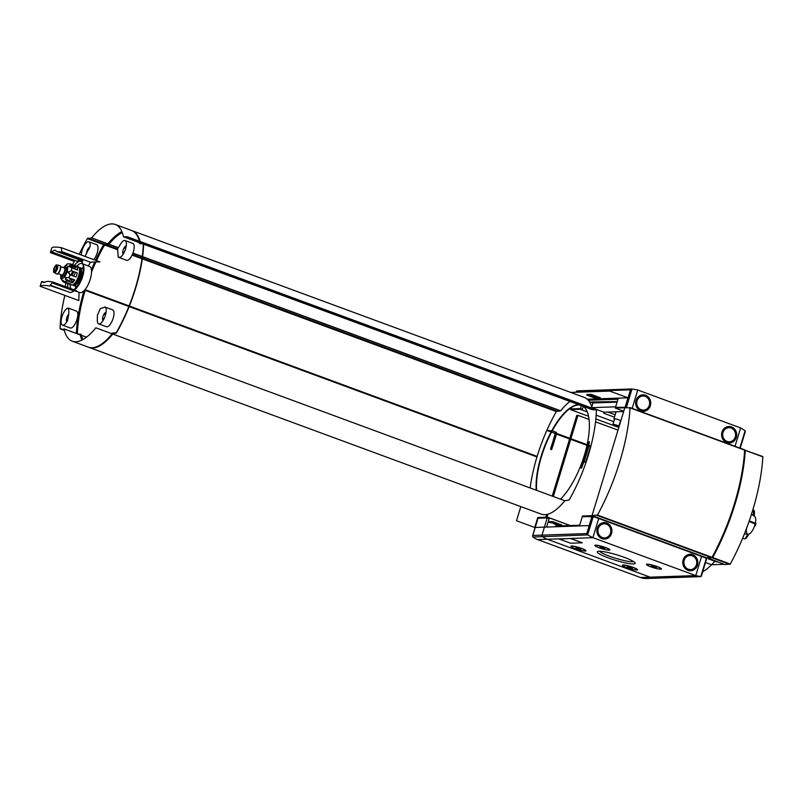 <?xml version="1.0" encoding="UTF-8"?>
<svg xmlns="http://www.w3.org/2000/svg" width="803" height="803" viewBox="0 0 803 803"><rect width="100%" height="100%" fill="white"/><g stroke="black" fill="none" stroke-linecap="round" stroke-linejoin="round"><path stroke-width="1.2" d="M702.725 571.716A65.956 24.933 -69.8 0 0 711.548 564.74L705.516 562.512M714.79 561.217A65.956 24.933 110.2 0 1 711.548 564.74L724.105 564.308M755.372 523.165A9.516 3.593 -69.8 0 0 754.679 516.48L751.508 514.131M755.081 523.978L749.079 521.418M745.565 538.753L744.11 538.743A15.137 5.721 -69.8 0 0 745.013 538.713L746.238 538.301A44.958 41.134 88 0 0 748.777 534.146A9.516 3.593 -69.8 0 0 754.529 526.146A44.958 6.354 -163.1 0 0 755.332 525.654L754.669 525.282A15.137 5.721 -69.8 0 0 755.322 523.144L749.259 520.916M746.479 528.595A9.516 3.593 -69.8 0 0 747.874 534.176A44.958 41.134 -92 0 1 745.335 538.331A14.324 5.41 -69.8 0 0 745.766 538.351A14.324 5.41 -69.8 0 0 746.238 538.301L745.013 538.713M744.401 533.935L747.874 534.176M744.11 538.743L742.655 538.201M755.322 523.144L755.974 523.526L755.322 523.144M755.332 525.644L755.984 523.516A14.324 5.41 -69.8 0 1 755.332 525.654L754.669 525.282M754.228 516.138A44.958 41.134 88 0 0 754.459 511.25L753.706 510.106A15.137 5.721 -69.8 0 0 752.792 510.136L752.762 510.126M752.792 510.136L753.545 511.28A44.958 41.134 -92 0 1 753.375 515.506M753.706 510.106L752.863 509.795M76.626 286.591L73.555 285.456A9.445 3.573 -69.8 0 0 80.17 277.828A9.445 3.573 -69.8 0 0 80.089 267.73L79.085 267.66M103.768 319.263L103.105 319.273L103.416 318.63L103.988 318.841M103.687 319.233L103.105 319.273M104.781 313.742L105.303 313.913L104.651 314.555L105.514 314.866M125.7 248.438L124.836 248.117L125.489 247.485L124.967 247.304M123.953 252.825L123.291 252.835L123.602 252.192L124.174 252.403M123.873 252.794L123.291 252.835M88.822 249.442L88.762 248.559L89.284 248.739M68.526 315.83L68.576 314.997M67.552 320.507L66.9 320.527L67.673 320.056M67.482 320.487L66.9 320.527M97.344 319.544L97.404 315.278L100.285 308.623L105.153 307.127A8.994 3.403 110.2 0 1 104.802 316.994A8.994 3.403 110.2 0 1 98.649 323.86A8.994 3.403 110.2 0 1 97.344 319.544M120.32 257.221L118.212 257.201L117.589 248.85L119.958 245.096A8.994 3.403 110.2 0 1 125.057 240.549A8.994 3.403 110.2 0 1 125.69 248.468A8.994 3.403 110.2 0 1 120.32 257.221M88.3 265.944A238.973 206.251 -24 0 1 90.508 262.23A238.973 33.776 16.9 0 1 99.933 261.898L61.219 247.625L61.941 252.202A32.973 4.657 16.9 0 0 56.852 251.51L82.88 261.105A17.234 6.514 110.2 0 0 81.484 259.941L59.452 251.821M52.105 282.917L73.826 290.927L76.747 290.827L52.878 282.024L49.575 285.958A32.973 4.657 16.9 0 0 40.15 286.29L78.865 300.563A238.973 172.474 -134.6 0 1 79.095 292.312M81.284 255.023A8.994 3.403 110.2 0 1 82.107 250.375A8.994 3.403 110.2 0 1 88.852 241.803A8.994 3.403 110.2 0 1 90.157 246.119L84.937 256.368M67.181 308.452L68.054 308.011L76.476 311.122A8.994 3.403 -69.8 0 1 76.556 320.738A8.994 3.403 -69.8 0 1 70.252 327.995L62.443 325.115A8.994 3.403 110.2 0 1 61.921 316.804A8.994 3.403 110.2 0 1 67.181 308.452C69.279 307.79 69.399 311.835 67.532 320.578A8.994 3.403 110.2 0 1 62.443 325.115M50.549 252.142L50.418 252.604A32.973 4.657 16.9 0 1 50.448 252.343L51.793 247.956A32.973 4.657 16.9 0 1 61.219 247.625M61.841 251.66L90.508 262.23M40.15 286.29L41.395 282.154A32.973 4.657 -163.1 0 1 42.117 281.522L44.737 282.485M66.539 291.178L49.896 285.567M65.716 282.857L65.495 286.671M50.418 252.604L74.288 261.407L72.521 264.649M50.448 252.343A32.973 4.657 16.9 0 1 51.181 251.7L77.208 261.306A17.234 6.514 110.2 0 1 79.658 259.921M52.878 282.024A32.973 4.657 -163.1 0 0 47.789 281.321L42.95 282.475L42.117 281.522M143.667 242.978L596.408 410.162A86.935 32.863 110.2 0 1 569.116 499.998L564.83 500.751A62.202 23.518 110.2 0 1 541.222 514.141L89.153 347.438A62.202 23.518 110.2 0 1 88.832 347.318M556.188 432.165A100.877 38.132 110.2 0 1 551.149 448.777L550.537 448.797A99.381 37.56 110.2 0 0 555.586 432.185L553.498 431.171L547.194 430.368A86.935 32.863 110.2 0 1 547.164 430.498L555.234 433.479M588.79 446.016A86.935 32.863 110.2 0 1 583.781 462.478L585.748 461.645A90.388 34.168 110.2 0 0 590.315 446.578L590.245 445.826L556.539 433.409L590.245 445.826M536.625 490.352A53.811 20.336 110.2 0 1 551.531 432.114M552.123 431.01A53.811 20.336 110.2 0 1 579.485 404.963M627.434 407.603A19.483 2.75 16.9 0 0 626.43 407.282L615.5 407.372L618.3 398.137L627.976 397.806L609.748 391.081L570.772 392.436M520.816 506.613L516.52 520.756L534.748 527.481L537.769 517.534L547.435 517.202L544.414 527.139L534.748 527.481M589.402 442.092L588.007 442.824A53.962 20.396 110.2 0 1 587.585 444.842M581.442 468.189L580.489 467.557A53.962 20.396 110.2 0 0 587.435 445.524M536.233 490.211A53.811 20.336 110.2 0 1 551.139 431.964M551.681 430.96A53.811 20.336 110.2 0 1 579.093 404.812M583.39 406.398A53.811 20.336 110.2 0 1 587.134 444.681M586.993 445.354A53.811 20.336 110.2 0 1 560.544 499.175M592.534 409.771L595.143 409.701M530.161 487.973A86.935 32.863 110.2 0 1 536.966 456.947L537.137 456.385A86.935 32.863 110.2 0 1 556.369 411.548L560.504 410.895L142.583 256.789M569.969 401.45A62.202 23.518 110.2 0 0 560.655 410.795L560.504 410.895M131.873 230.602A62.202 23.518 110.2 0 1 132.194 230.712L584.263 397.415A62.202 23.518 110.2 0 1 592.132 408.165M587.194 444.701A53.962 20.396 110.2 0 0 587.615 442.674L589.482 441.7A58.007 21.922 110.2 0 1 588.719 445.263M588.569 445.936A58.007 21.922 110.2 0 1 581.402 468.279L580.489 467.557M587.043 445.374A53.962 20.396 110.2 0 1 580.097 467.406M617.095 402.122L593.005 402.955L589.302 401.59M600.283 397.716L591.169 394.353L586.943 394.504L586.762 395.066L595.876 398.429L600.112 398.288L600.283 397.716M589.071 419.447L577.969 415.352L570.883 438.689M570.682 439.341L553.317 496.505M547.947 514.181L547.084 517.012L545.879 517.052L546.652 514.492M618.009 430.117L595.535 421.836M570.23 525.553L547.084 517.012M614.456 417.179L603.645 413.204L603.956 412.21L623.66 411.517M603.956 412.21L592.032 407.814M615.67 406.81L591.982 407.633M591.781 406.98L593.005 402.955L591.701 402.474L593.216 402.423L591.911 401.942L617.256 401.59M552.514 521.569L561.628 524.931L561.458 525.503L552.344 522.141L548.118 522.281L548.288 521.719L552.514 521.569L552.344 522.141M706.61 558.607L706.349 558.326A19.483 2.75 -163.1 0 0 701.581 556.419L598.727 518.487A19.483 2.75 -163.1 0 0 593.216 516.61L582.285 516.7L579.475 525.925L582.496 515.988L592.172 515.656L589.151 525.594L544.414 527.139L541.995 535.129A1.194 1.094 88 0 0 542.386 536.474A19.483 17.827 88 0 0 547.255 539.245L650.119 577.166A19.483 17.827 88 0 0 655.519 578.19A1.194 1.094 88 0 0 655.619 578.19M555.395 526.758L555.606 526.055L579.696 525.222M705.225 557.342L704.08 557.382M705.466 557.944L706.77 557.854M624.975 407.693L627.976 397.806M552.233 496.113L569.608 438.94M569.809 438.287L576.765 415.392L577.969 415.352M588.559 416.275L570.552 409.63L571.144 407.683M595.846 418.965L618.832 427.437M570.552 409.63L580.218 409.299L581.332 405.645L580.439 408.586L582.386 409.309L583.289 406.358M613.763 421.665L596.167 415.171M587.274 411.899L580.218 409.299M570.09 525.553L547.435 517.202M587.244 399.221L618.3 398.137L615.289 408.085L624.814 407.753M623.76 411.206L615.289 408.085M615.911 412.381L614.446 411.839L615.911 412.381M615.178 414.78L607.831 412.069M557.573 524.68L552.635 522.301L552.464 522.873L555.365 524.51L559.32 525.443L558.376 524.359M559.49 524.871L559.52 525.373M558.035 524.791L558.798 524.901M552.635 522.301L552.464 522.873M550.587 522.201L550.647 522.853L552.213 522.803M550.818 522.291L552.384 522.231M549.382 522.241L550.647 522.853M557.573 524.068L557.934 524.861M600.112 398.288L590.998 394.925L591.169 394.353M590.998 394.925L586.762 395.066M591.138 395.708L588.93 395.257L594.35 397.475L597.643 398.107L591.169 395.598M717.521 561.869A8.241 3.112 110.2 0 1 716.577 561.879L708.768 558.998A8.241 3.112 110.2 0 1 708.065 558.386M614.747 425.028L618.962 425.881L613.03 424.084L614.747 425.028M556.409 433.068L556.64 433.058A96.38 36.436 110.2 0 1 551.591 449.67L551.019 449.389M550.938 449.088A96.38 36.436 110.2 0 1 550.838 449.399L551.44 449.379A97.886 36.998 110.2 0 0 556.489 432.767L556.258 432.767M550.788 448.787A97.886 36.998 110.2 0 1 550.687 449.098L551.29 449.078A99.381 37.56 110.2 0 0 556.338 432.466L556.108 432.476M132.194 230.712A62.202 23.518 110.2 0 1 140.063 241.462M144.088 242.968L596.408 410.162M564.83 500.751L112.761 334.058A62.202 23.518 110.2 0 1 89.153 347.438M537.167 456.666L129.283 306.254M129.022 306.154L85.269 290.024M122.287 232.569A61.46 23.227 110.2 0 0 108.475 244.805L107.823 244.564A61.46 23.227 110.2 0 1 122.106 232.107M139.27 242.626A61.46 23.227 110.2 0 1 139.461 243.47L143.315 243.62A86.192 32.582 110.2 0 1 116.254 332.683L112.219 333.115A61.46 23.227 110.2 0 1 111.758 333.687M138.829 239.304A61.46 23.227 110.2 0 1 139.481 241.251M108.475 244.805L107.823 244.564M95.828 260.383A86.192 32.582 110.2 0 1 103.788 244.995L107.682 244.664M96.48 260.624A86.192 32.582 110.2 0 1 104.44 245.236L108.335 244.905M76.747 333.556A86.192 32.582 110.2 0 1 84.445 290.335M91.492 270.35A86.192 32.582 110.2 0 1 95.095 261.969M77.399 333.797A86.192 32.582 110.2 0 1 85.6 288.929M91.542 272.087A86.192 32.582 110.2 0 1 95.868 261.949M80.551 334.128L78.453 334.189M81.183 334.359L80.531 334.118M82.378 339.83A61.46 23.227 110.2 0 1 80.591 334.209M112.591 333.707A61.46 23.227 110.2 0 1 99.773 345.21M82.819 339.599A61.46 23.227 110.2 0 1 81.244 334.449M140.144 243.781L143.315 243.69M139.822 242.827L142.422 242.757M139.863 242.847L123.592 236.845L127.165 236.724L143.687 243.229A86.935 32.863 110.2 0 1 116.395 333.064L112.119 333.817A62.202 23.518 110.2 0 1 88.501 347.197L72.23 341.205A62.202 23.518 110.2 0 1 63.989 328.919L80.27 334.921L63.989 328.919M81.886 340.081A62.202 23.518 110.2 0 1 80.27 334.921M76.395 333.426A86.935 32.863 110.2 0 1 84.014 290.786M91.432 269.768A86.935 32.863 110.2 0 1 94.774 261.979M95.557 260.282A86.935 32.863 110.2 0 1 103.657 244.614L107.783 243.961L91.652 237.859A62.202 23.518 110.2 0 1 115.271 224.469A62.202 23.518 110.2 0 1 123.501 236.755L123.592 236.845M121.885 231.585A62.202 23.518 110.2 0 0 107.933 243.861L107.783 243.961M115.271 224.469L131.541 230.471A62.202 23.518 110.2 0 1 139.411 241.221M79.276 254.28A86.935 32.863 110.2 0 1 87.376 238.611L91.512 237.959M60.265 328.939L64.36 330.455L60.084 328.447A86.935 32.863 110.2 0 1 64.862 295.404M112.119 333.817L95.838 327.815A62.202 23.518 110.2 0 1 72.23 341.205M127.165 236.724L143.687 243.229M56.852 251.51L54.885 250.134L51.181 251.7M73.826 290.927A17.234 6.514 110.2 0 1 69.56 292.282L50.228 285.155M67.783 283.62A15.709 5.932 -69.8 0 0 67.974 287.584M73.816 289.742A15.709 5.932 -69.8 0 0 81.434 277.196A15.709 5.932 -69.8 0 0 82.749 263.504A15.709 5.932 -69.8 0 0 74.508 265.381M68.727 314.224A4.196 1.586 -69.8 0 0 68.295 314.676A4.196 1.586 -69.8 0 0 66.729 317.797A4.196 1.586 -69.8 0 0 66.338 319.985A4.196 1.586 -69.8 0 0 66.92 321.652M126.212 246.099A4.196 1.586 -69.8 0 0 124.686 246.993A4.196 1.586 -69.8 0 0 123.11 250.104A4.196 1.586 -69.8 0 0 122.729 252.293A4.196 1.586 -69.8 0 0 123.311 253.969M118.212 257.201L126.643 260.313A8.994 3.403 -69.8 0 0 132.947 253.045A8.994 3.403 -69.8 0 0 132.866 243.429L125.057 240.549M89.715 247.334A4.196 1.586 -69.8 0 0 88.481 248.247A4.196 1.586 -69.8 0 0 86.905 251.359A4.196 1.586 -69.8 0 0 86.523 253.547A4.196 1.586 -69.8 0 0 86.533 253.889L86.523 253.547M93.831 259.65A8.994 3.403 -69.8 0 0 97.725 250.777A8.994 3.403 -69.8 0 0 96.661 244.684L88.852 241.803M106.026 312.528A4.196 1.586 -69.8 0 0 104.5 313.421A4.196 1.586 -69.8 0 0 102.935 316.543A4.196 1.586 -69.8 0 0 102.543 318.731A4.196 1.586 -69.8 0 0 103.125 320.397M98.649 323.86L106.458 326.741A8.994 3.403 -69.8 0 0 112.761 319.484A8.994 3.403 -69.8 0 0 112.681 309.868L104.711 306.927M75.191 290.877L79.798 292.573A13.962 5.28 -69.8 0 0 89.585 281.301A13.962 5.28 -69.8 0 0 89.464 266.375L82.92 263.956M70.112 284.503A13.962 5.28 -69.8 0 0 70.985 288.699M73.926 289.783L74.649 289.381A13.962 5.28 -69.8 0 0 81.986 278.5A13.962 5.28 -69.8 0 0 83.462 265.462L82.749 263.504M83.06 264.609A13.962 5.28 -69.8 0 0 81.866 263.575A13.962 5.28 -69.8 0 0 76.857 266.225M73.133 279.344A6.745 2.55 -69.8 0 0 73.324 281.873M75.301 282.576A6.745 2.55 -69.8 0 0 78.824 277.336A6.745 2.55 -69.8 0 0 79.547 271.053M75.653 272.327A6.745 2.55 -69.8 0 0 73.806 276.222M71.437 278.721A6.745 2.55 -69.8 0 0 72.4 282.154A6.745 2.55 -69.8 0 0 73.093 282.164M77.61 269.938A6.745 2.55 -69.8 0 0 77.068 269.497A6.745 2.55 -69.8 0 0 76.165 269.557M73.956 271.705A6.745 2.55 -69.8 0 0 72.119 275.6M70.232 278.28A9.746 3.684 -69.8 0 0 69.931 281.903M69.409 284.242A9.746 3.684 110.2 0 1 69.178 284.132L63.317 281.973L62.303 279.926L65.073 281.913L70.925 284.071A9.746 3.684 110.2 0 1 69.409 284.242L71.367 284.965A9.746 3.684 -69.8 0 0 78.192 277.095A9.746 3.684 -69.8 0 0 78.112 266.686L76.155 265.964A9.746 3.684 110.2 0 1 76.395 266.074L70.534 263.916L67.422 263.826L63.347 267.63M76.466 266.927A9.746 3.684 -69.8 0 0 74.338 268.875M72.772 271.263A9.746 3.684 -69.8 0 0 71.055 275.208M64.079 281.431L62.463 280.829A9.746 3.684 -69.8 0 0 63.317 281.973L60.717 278.31L60.757 274.666M68.616 281.421L67.964 280.127L65.404 279.183M62.895 278.26L62.102 277.968A9.746 3.684 -69.8 0 1 62.303 276.031M65.103 276.102L64.039 275.71M69.5 274.516L69.58 273.181L68.185 272.669M66.94 272.207L66.137 271.916M67.623 269.085L66.478 268.664M65.173 268.182L65.093 268.152A9.746 3.684 -69.8 0 0 64.802 268.684M72.692 268.272L73.073 267.359L69.088 265.893M77.249 267.218L71.387 265.06L68.697 266.506L77.6 270.079A9.746 3.684 110.2 0 0 77.249 267.218M77.239 272.92L71.377 270.752L67.994 271.996L70.132 274.867L75.994 277.025A9.746 3.684 110.2 0 0 77.239 272.92M74.619 279.896L68.767 277.738L65.344 277.557L66.639 280.689L72.501 282.847A9.746 3.684 110.2 0 0 74.619 279.896M62.122 275.027A4.497 1.696 -69.8 0 0 62.253 275.6M60.837 274.696A4.497 1.696 -69.8 0 0 61.46 275.72L62.764 276.202A4.497 1.696 -69.8 0 0 65.916 272.568A4.497 1.696 -69.8 0 0 65.876 267.77L64.571 267.289A4.497 1.696 -69.8 0 0 63.437 267.66M61.46 275.72A4.497 1.696 -69.8 0 0 64.611 272.097A4.497 1.696 -69.8 0 0 64.571 267.289M58.047 273.662L61.721 275.017A3.744 1.415 -69.8 0 0 64.35 271.996A3.744 1.415 -69.8 0 0 64.32 267.991L60.637 266.636M56.782 273.984A4.497 1.696 -69.8 0 0 56.903 274.044A4.497 1.696 -69.8 0 0 60.054 270.41A4.497 1.696 -69.8 0 0 60.014 265.602A4.497 1.696 -69.8 0 0 59.884 265.572M54.263 272.528L56.531 273.893A4.497 1.696 -69.8 0 0 56.642 273.943A4.497 1.696 -69.8 0 0 59.793 270.32A4.497 1.696 -69.8 0 0 59.753 265.512A4.497 1.696 -69.8 0 0 59.643 265.482L57.023 265.04C56.26 264.408 55.196 265.622 53.831 268.694C53.359 271.484 53.5 272.759 54.263 272.528A3.995 1.516 -69.8 0 0 57.164 269.346A3.995 1.516 -69.8 0 0 57.023 265.04M54.303 268.654A2.248 0.853 -69.8 0 0 54.433 270.731A2.248 0.853 -69.8 0 0 56.009 268.915A2.248 0.853 -69.8 0 0 55.989 266.516A2.248 0.853 -69.8 0 0 54.303 268.654M68.757 280.709L65.515 279.514M62.423 278.37L61.62 278.079M66.237 274.034L65.414 273.733M67.663 268.021L64.35 266.807M69.71 265.291L75.161 267.299L75.783 266.676M709.711 558.988A8.241 3.112 110.2 0 1 708.768 558.998M608.222 557.874A19.814 2.8 -163.1 0 0 627.213 563.254A19.814 2.8 -163.1 0 0 635.103 562.913A19.814 2.8 -163.1 0 0 617.035 554.913A19.814 2.8 -163.1 0 0 597.573 551.51A19.814 2.8 -163.1 0 0 608.222 557.874M634.942 569.859A7.869 1.114 -163.1 0 0 637.532 569.628A7.869 1.114 -163.1 0 0 630.355 566.456A7.869 1.114 -163.1 0 0 622.626 565.101A7.869 1.114 -163.1 0 0 624.644 566.737M583.38 550.848A7.869 1.114 -163.1 0 0 585.969 550.617A7.869 1.114 -163.1 0 0 578.792 547.445A7.869 1.114 -163.1 0 0 571.063 546.09A7.869 1.114 -163.1 0 0 573.091 547.716M658.882 569.026A7.869 1.114 -163.1 0 0 661.471 568.805A7.869 1.114 -163.1 0 0 654.294 565.623A7.869 1.114 -163.1 0 0 646.566 564.268A7.869 1.114 -163.1 0 0 648.583 565.904M607.319 550.015A7.869 1.114 -163.1 0 0 609.909 549.784A7.869 1.114 -163.1 0 0 602.732 546.612A7.869 1.114 -163.1 0 0 595.003 545.257A7.869 1.114 -163.1 0 0 597.03 546.893M582.255 542.758L570.531 538.432L559.37 539.154L570.742 543.219L582.225 542.828L570.511 538.502L547.255 539.245A19.483 17.827 -92 0 1 542.386 536.474A1.194 1.094 -92 0 1 541.995 535.129L547.224 517.915L549.172 518.628L546.612 527.069M598.727 518.487L592.895 537.659L695.759 575.59L650.119 577.166L547.255 539.245L537.588 539.576A19.483 17.827 -92 0 1 533.001 537.036L587.655 534.908L586.802 533.573L532.801 535.45L532.74 536.816M570.511 538.502L592.895 537.659L587.655 534.908L593.216 516.61M701.38 575.821L700.788 576.624L695.759 575.59L701.581 556.419M606.757 523.034A8.241 7.538 -92 0 1 611.846 532.048A8.241 7.538 -92 0 1 604.669 539.084A8.241 7.538 -92 0 1 596.84 531.104A8.241 7.538 -92 0 1 604.097 522.602A8.241 7.538 -92 0 1 606.757 523.034M692.688 554.722A8.241 7.538 -92 0 1 697.787 563.736A8.241 7.538 -92 0 1 690.6 570.772A8.241 7.538 -92 0 1 682.781 562.793A8.241 7.538 -92 0 1 690.028 554.291A8.241 7.538 -92 0 1 692.688 554.722M599.59 551.249A18.078 2.55 -163.1 0 0 609.427 556.198A18.078 2.55 -163.1 0 0 633.567 561.568M632.262 568.424L628.107 566.777M628.96 567.631L632.483 568.293L627.565 566.798L628.96 567.631M626.982 567.691A7.498 1.064 -163.1 0 0 637.18 569.769A7.498 1.064 -163.1 0 0 630.315 566.577A7.498 1.064 -163.1 0 0 622.837 565.412A7.498 1.064 -163.1 0 0 626.982 567.691M580.699 549.403L576.544 547.766M577.397 548.61L580.92 549.282L576.002 547.776L577.397 548.61M575.42 548.68A7.498 1.064 -163.1 0 0 585.618 550.758A7.498 1.064 -163.1 0 0 578.752 547.566A7.498 1.064 -163.1 0 0 571.274 546.401A7.498 1.064 -163.1 0 0 575.42 548.68M656.202 567.591L652.046 565.944M652.899 566.798L656.422 567.46L651.504 565.964L652.899 566.798M650.922 566.868A7.498 1.064 -163.1 0 0 661.12 568.936A7.498 1.064 -163.1 0 0 654.254 565.744A7.498 1.064 -163.1 0 0 646.776 564.579A7.498 1.064 -163.1 0 0 650.922 566.868M604.639 548.579L600.483 546.933M601.337 547.787L604.86 548.449L599.941 546.953L601.337 547.787M599.359 547.857A7.498 1.064 -163.1 0 0 609.557 549.925A7.498 1.064 -163.1 0 0 602.692 546.733A7.498 1.064 -163.1 0 0 595.214 545.568A7.498 1.064 -163.1 0 0 599.359 547.857M630.435 567.34L630.225 568.032M654.375 566.506L654.164 567.209M602.822 547.495L602.611 548.198M578.883 548.329L578.672 549.021M532.801 535.45L538.03 518.226L547.224 517.915M700.838 576.624L655.569 578.19A1.194 1.094 -92 0 1 655.519 578.19A19.483 17.827 -92 0 1 650.119 577.166L640.443 577.508L537.588 539.576M655.569 578.19L645.893 578.531A1.194 1.094 -92 0 1 645.843 578.531A19.483 17.827 -92 0 1 640.443 577.508M576.132 392.255L576.966 390.89L576.293 391.693L585.668 391.372L585.497 391.924L585.668 391.372A1.194 1.094 -92 0 1 586.672 390.559A1.194 1.094 88 0 0 585.668 391.372L630.475 389.816L631.931 388.983L637.763 389.997L740.627 427.929L745.124 430.699L745.054 432.064M586.722 390.559A1.194 1.094 88 0 0 586.672 390.559A1.194 1.094 -92 0 1 586.722 390.559L631.871 388.993M588.258 400.235L617.979 399.201M726.765 442.553A8.241 7.538 -92 0 1 721.666 433.54A8.241 7.538 -92 0 1 728.853 426.503A8.241 7.538 -92 0 1 736.682 434.483A8.241 7.538 -92 0 1 729.425 442.985A8.241 7.538 -92 0 1 726.765 442.553M640.834 410.865A8.241 7.538 -92 0 1 635.735 401.851A8.241 7.538 -92 0 1 642.922 394.815A8.241 7.538 -92 0 1 650.741 402.795A8.241 7.538 -92 0 1 643.494 411.297A8.241 7.538 -92 0 1 640.834 410.865M614.365 419.698L613.954 418.945A3.744 0.532 16.9 0 1 613.944 418.865A3.744 0.532 16.9 0 1 616.925 419.236A3.744 0.532 16.9 0 1 620.86 420.742M571.515 407.452L571.063 408.908L580.439 408.586M576.966 390.89A1.194 1.094 -92 0 1 577.046 390.89L586.612 390.559M629.974 407.553L744.622 450.122A112.42 42.499 110.2 0 1 712.05 557.322L706.62 557.854L592.042 515.606L624.824 407.693L630.044 407.864A112.42 42.499 110.2 0 1 597.472 515.064L592.042 515.606M744.622 450.031L762.85 456.837A112.42 42.499 110.2 0 1 730.278 564.037L724.848 564.579L707.353 557.834M762.74 456.505L745.274 450.353A112.42 42.499 110.2 0 1 712.703 557.553L707.272 558.095M744.592 450.664L744.933 451.075A112.42 42.499 110.2 0 1 712.793 556.85L712.1 557.222M83.271 268.353A10.76 4.065 -69.8 0 0 82.699 268.694M76.165 286.42A10.76 4.065 -69.8 0 0 76.375 287.052M81.886 268.393L83.301 267.449A11.623 4.396 -69.8 0 0 81.946 268.423M75.412 286.139A11.623 4.396 -69.8 0 0 75.823 287.735M558.838 524.921L558.667 525.463M555.535 523.937L555.365 524.51M560.655 410.795L142.603 256.649M142.292 256.528L132.937 253.075M118.202 247.645L108.937 244.232M592.584 409.781L143.657 244.242L592.554 409.781M103.386 343.443L102.854 343.252M86.463 337.21L81.444 335.353M102.925 343.202L103.446 343.403L102.914 343.212M86.513 337.16L81.434 335.293L86.523 337.16M536.966 456.947L129.163 306.575M128.892 306.475L85.168 290.355M537.137 456.385L129.383 306.023M129.112 305.923L85.339 289.783M556.369 411.548L142.302 258.867M142.001 258.757L132.073 255.093M117.248 249.623L104.781 245.025M556.931 411.026L142.402 258.164M142.091 258.054L132.365 254.461M117.519 248.99L106.608 244.965M142.272 256.679L132.886 253.216M118.131 247.776L108.847 244.353M556.369 434.062L590.315 446.578M104.651 245.035L103.999 244.795M104.44 245.236L103.788 244.995M107.933 243.861L91.652 237.859M104.219 244.082L87.939 238.079M103.657 244.614L87.376 238.611M64.24 329.983L60.084 328.447M73.013 284.724A8.994 3.403 -69.8 0 0 79.617 277.627A8.994 3.403 -69.8 0 0 79.206 267.931M71.387 265.06A9.746 3.684 -69.8 0 0 70.534 263.916M71.377 270.752A9.746 3.684 -69.8 0 0 71.748 267.921M68.767 277.738A9.746 3.684 -69.8 0 0 70.132 274.867M65.073 281.913A9.746 3.684 -69.8 0 0 66.639 280.689M60.998 275.238A6.745 2.55 -69.8 0 0 64.24 277.226A6.745 2.55 -69.8 0 0 67.663 267.941A6.745 2.55 -69.8 0 0 63.899 267.349M55.919 265.582A3.995 1.516 -69.8 0 0 54.132 268.875A3.995 1.516 -69.8 0 0 53.781 271.404M53.891 268.674A3.262 1.235 -69.8 0 0 55.056 271.273A3.262 1.235 -69.8 0 0 56.682 265.923A3.262 1.235 -69.8 0 0 53.891 268.674M754.459 511.25A14.324 5.41 -69.8 0 0 753.545 511.28M592.032 516.359L586.802 533.573M706.349 558.326L700.788 576.624L645.843 578.531M688.291 569.207A7.046 6.444 88 0 0 696.633 561.146A7.046 6.444 88 0 0 686.033 557.242A7.046 6.444 88 0 0 688.291 569.207M602.35 537.518A7.046 6.444 88 0 0 610.692 529.458A7.046 6.444 88 0 0 600.092 525.553A7.046 6.444 88 0 0 602.35 537.518M625.246 407.031L630.475 389.816M735.046 446.287L740.627 427.929M632.182 408.356L637.763 389.997M626.43 407.282L631.991 388.983M739.844 448.064L745.124 430.699M645.09 395.267A8.241 7.538 88 0 0 642.681 394.835M645.231 396.381A7.046 6.444 88 0 0 636.889 404.441A7.046 6.444 88 0 0 647.489 408.346A7.046 6.444 88 0 0 645.231 396.381M731.031 426.955A8.241 7.538 88 0 0 728.612 426.523M731.172 428.069A7.046 6.444 88 0 0 722.83 436.129A7.046 6.444 88 0 0 733.43 440.034A7.046 6.444 88 0 0 731.172 428.069M744.622 450.122L630.044 407.864M712.05 557.322L597.472 515.064M711.679 557.683L597.101 515.426M762.85 456.837L745.274 450.353M730.278 564.037L712.703 557.553M729.907 564.399L712.331 557.914M75.261 285.195L76.355 288.578M558.165 524.369L557.995 524.931M614.646 418.775L613.03 424.084M620.578 420.571L618.962 425.881M596.227 409.671L144.159 242.978M143.506 242.737L127.235 236.734M139.842 242.847L123.562 236.845M80.21 334.831L63.929 328.829M66.639 322.113L66.338 319.985M123.02 254.421L122.729 252.293M126.292 245.567L124.686 246.993M89.856 246.973L88.481 248.247M102.844 320.859L102.543 318.731M106.106 311.996L104.5 313.421M125.941 247.505L125.228 247.244M105.755 313.933L105.042 313.672M83.241 268.895L80.089 267.73M73.555 285.456L72.742 284.854M56.822 266.827L55.989 266.516M55.266 271.043L54.433 270.731M706.72 558.577L701.35 576.223M535.129 527.461L532.56 535.912M690.118 570.782C693.2 570.542 695.418 568.946 696.793 566.005L696.863 559.36C694.193 555.335 691.754 553.648 689.546 554.311M604.187 539.094C607.259 538.853 609.487 537.257 610.852 534.316L610.932 527.671C608.262 523.646 605.813 521.97 603.615 522.623M631.931 388.983L576.996 390.89M740.246 448.204L745.294 431.602M613.944 418.865L616.092 411.788M642.44 394.835L645.16 395.277C649.557 397.204 651.062 400.948 649.677 406.529C648.312 409.48 646.084 411.076 643.002 411.317M728.371 426.523L731.101 426.965C735.488 428.892 736.993 432.636 735.618 438.217C734.243 441.168 732.025 442.764 728.943 443.005M576.072 392.255L576.333 391.372M744.511 449.78L629.933 407.533"/></g></svg>
